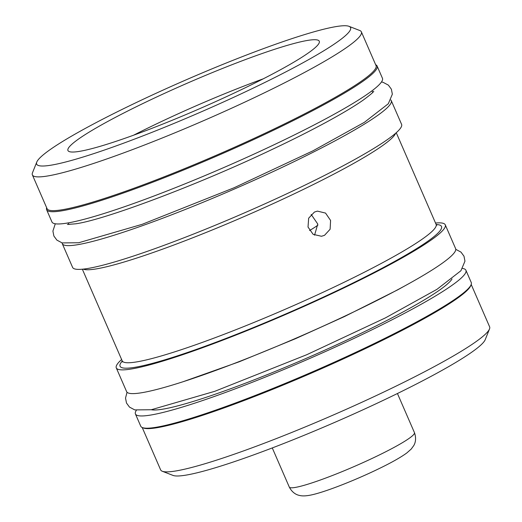 <?xml version="1.0" encoding="UTF-8"?>
<svg xmlns="http://www.w3.org/2000/svg" width="522" height="522" viewBox="0 0 522 522"><rect width="100%" height="100%" fill="white"/><g stroke="black" fill="none" stroke-linecap="round" stroke-linejoin="round"><path stroke-width="0.78" d="M127.962 106.553A171.144 17.689 156.5 0 1 348.977 26.315A171.144 17.689 156.5 0 1 259.258 85.203A171.144 17.689 156.5 0 1 36.775 162.068A171.144 17.689 156.5 0 1 127.962 106.553M141.051 104.426A137.025 14.159 156.5 0 1 319.275 41.238A137.025 14.159 156.5 0 1 246.169 87.331A137.025 14.159 156.5 0 1 67.945 150.519A137.025 14.159 156.5 0 1 141.051 104.426M348.977 26.315L359.704 30.478A179.366 18.538 156.5 0 1 361.361 31.855A179.366 18.538 156.5 0 1 265.672 92.192A179.366 18.538 156.5 0 1 32.377 174.903A179.366 18.538 156.5 0 1 32.501 172.749L36.775 162.068M32.377 174.903L47.052 208.65A179.366 18.538 156.5 0 0 280.347 125.939A179.366 18.538 -23.5 0 0 376.036 65.602L361.361 31.855M377.119 66.026L382.443 78.274A180.188 18.622 -23.5 0 1 256.191 153.096A180.188 18.622 -23.5 0 1 66.914 223.116A180.188 18.622 156.5 0 1 51.952 221.974L46.628 209.727A180.188 18.622 156.5 0 0 61.589 210.868A180.188 18.622 -23.5 0 0 250.867 140.849A180.188 18.622 -23.5 0 0 377.119 66.026A180.188 18.622 -23.5 0 0 375.651 64.721M46.628 209.727A180.188 18.622 156.5 0 1 46.673 207.769M390.821 99.97A179.366 18.538 -23.5 0 1 391.252 100.602A179.366 18.538 -23.5 0 1 295.563 160.933A179.366 18.538 156.5 0 1 62.268 243.643A179.366 18.538 156.5 0 1 62.105 242.9M391.252 100.602L401.581 124.347A179.366 18.538 -23.5 0 1 305.885 184.684A179.366 18.538 156.5 0 1 72.597 267.394L62.268 243.643M324.527 235.318L321.506 236.27L313.161 234.358L308.019 227.05L308.659 218.196L314.42 212.069L317.415 211.116L325.545 213.08L330.583 220.441L330.119 229.243L324.527 235.318M311.171 214.431L317.774 224.042L314.557 235.181M435.524 223.031A179.366 18.538 -23.5 0 1 445.273 224.838A179.366 18.538 -23.5 0 1 349.583 285.175A179.366 18.538 156.5 0 1 116.289 367.886A179.366 18.538 156.5 0 1 121.619 359.521M445.273 224.838L455.602 248.589A179.366 18.538 -23.5 0 1 359.906 308.92A179.366 18.538 156.5 0 1 126.618 391.63L116.289 367.886M452.006 278.983A165.663 17.122 156.5 0 1 364.219 331.777A165.663 17.122 156.5 0 1 151.302 409.737M465.918 270.259L471.242 282.506A180.188 18.622 -23.5 0 1 344.996 357.329A180.188 18.622 -23.5 0 1 155.719 427.348A180.188 18.622 156.5 0 1 140.751 426.206L135.426 413.959A180.188 18.622 156.5 0 0 150.395 415.101A180.188 18.622 -23.5 0 0 339.665 345.081A180.188 18.622 -23.5 0 0 465.918 270.259A180.188 18.622 -23.5 0 0 462.583 268.445M135.426 413.959A180.188 18.622 156.5 0 1 136.379 410.285M470.87 285.221A179.366 18.538 -23.5 0 1 375.122 343.92A179.366 18.538 156.5 0 1 142.995 427.786M471.196 284.464L489.623 326.831A179.366 18.538 156.5 0 1 489.499 328.984A179.366 18.538 156.5 0 1 393.927 387.161A179.366 18.538 156.5 0 1 162.296 471.255A179.366 18.538 156.5 0 1 160.639 469.878L142.219 427.511M489.499 328.984L485.225 339.659A171.144 17.689 156.5 0 1 394.038 395.174A171.144 17.689 156.5 0 1 173.023 475.411L162.296 471.255M309.533 230.548A68.513 7.08 -23.5 0 0 317.918 225.132M133.593 135.205A137.025 14.159 156.5 0 1 150.727 126.676A137.025 14.159 -23.5 0 1 263.303 78.802M83.194 269.117A171.144 17.689 -23.5 0 0 304.365 188.944A171.144 17.689 -23.5 0 0 395.611 133.273M82.346 269.202L122.2 360.859A171.144 17.689 -23.5 0 0 344.801 281.939A171.144 17.689 -23.5 0 0 436.105 224.369L436.816 225.23M122.272 361.035A175.255 18.113 -23.5 0 0 182.674 354.118A175.255 18.113 -23.5 0 0 348.004 285.43A175.255 18.113 -23.5 0 0 436.19 224.538M289.286 487.059C292.914 494.047 298.212 495.163 299.243 495.371C301.781 496.096 305.168 496.076 309.415 495.319C322.57 493.081 353.89 480.866 378.77 468.769C391.324 462.701 400.674 457.429 406.814 452.952L411.225 449.057L413.705 445.651C414.253 444.764 417.104 440.111 414.448 432.634A68.238 7.054 156.5 0 1 378.039 455.589A68.238 7.054 156.5 0 1 289.286 487.059L272.282 447.941M68.193 222.901L68.897 224.525M372.042 90.782L372.747 92.407M373.759 91.213C373.543 92.055 370.189 94.9 363.703 99.748C345.969 112.334 310.283 131.485 271.871 149.573C197.048 185.323 103.526 220.14 75.612 223.814L67.358 224.453M381.491 81.947L383.096 82.326L388.375 85.125L391.383 89.21L392.348 94.182L388.309 103.754L364.376 122.324L312.9 150.858L234.15 187.731L142.134 224.336L78.691 242.75L62.17 242.919L56.891 240.12L53.883 236.042L52.911 231.07L55.286 223.788M396.25 132.712L436.105 224.369M455.765 249.333L460.978 252.106L463.986 256.191L464.958 261.163L460.919 270.735L436.979 289.312L385.504 317.846L306.753 354.719L214.744 391.324L151.295 409.737L134.774 409.907L129.495 407.108L126.487 403.023L125.521 398.051L127.048 392.257M409.972 283.055L397.744 289.808L344.474 316.554L295.498 338.693L239.252 361.766L182.948 381.771M122.35 361.968L122.2 360.859M414.448 432.634L397.438 393.516"/></g></svg>
